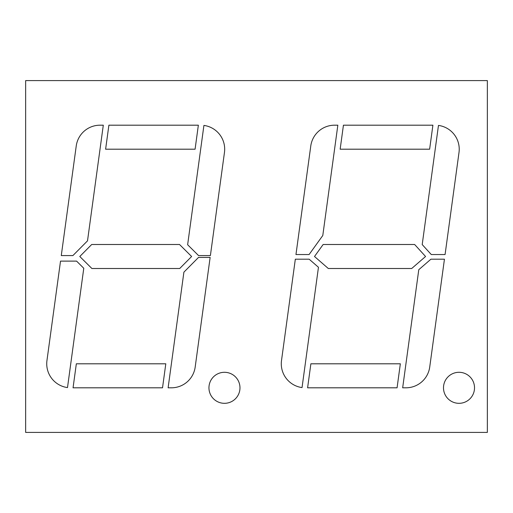 <?xml version="1.0" encoding="UTF-8"?>
<svg xmlns="http://www.w3.org/2000/svg" width="513" height="513" viewBox="0 0 513 513"><rect width="100%" height="100%" fill="white"/><g stroke="black" fill="none" stroke-linecap="round" stroke-linejoin="round"><path stroke-width="0.77" d="M459.007 403.321A15.512 15.512 0 0 1 443.495 387.809A15.512 15.512 0 0 1 459.007 372.297A15.512 15.512 0 0 1 474.519 387.809A15.512 15.512 0 0 1 459.007 403.321M224.463 403.321A15.512 15.512 0 0 1 208.951 387.809A15.512 15.512 0 0 1 224.463 372.297A15.512 15.512 0 0 1 239.975 387.809A15.512 15.512 0 0 1 224.463 403.321M438.468 125.416A24.008 24.008 0 0 1 459.007 152.444L445.079 254.544L431.273 254.544L422.205 244.573L438.468 125.416M281.502 360.556L295.328 259.193L309.166 259.193L318.458 267.279L302.042 387.584A24.008 24.008 0 0 1 281.502 360.556M397.075 387.809L307.601 387.809L310.878 363.8L400.345 363.8L397.075 387.809M72.904 255.577L61.278 255.577L76.238 145.955A24.008 24.008 0 0 1 100.022 125.191L103.299 125.191L87.518 240.841L72.904 255.577M162.525 387.809L73.058 387.809L76.334 363.8L165.802 363.8L162.525 387.809M171.393 387.809L168.117 387.809L183.898 272.159L198.512 257.423L210.138 257.423L195.184 367.045A24.008 24.008 0 0 1 171.393 387.809M487.35 432.408L25.65 432.408L25.65 80.592L487.35 80.592L487.35 432.408M108.891 125.191L198.358 125.191L195.081 149.2L105.614 149.2L108.891 125.191M203.917 125.416A24.008 24.008 0 0 1 224.463 152.444L210.394 255.577L198.563 255.577L187.636 244.739L203.917 125.416M46.952 360.556L60.521 261.117L76.578 261.117L83.779 268.261L67.498 387.584A24.008 24.008 0 0 1 46.952 360.556M179.717 268.504L191.625 256.5L179.524 244.496L91.699 244.496L79.791 256.5L91.891 268.504L179.717 268.504M340.157 149.2L343.434 125.191L432.901 125.191L429.631 149.2L340.157 149.2M310.782 145.955A24.008 24.008 0 0 1 334.566 125.191L337.843 125.191L322.792 235.499L309.089 254.544L295.963 254.544L310.782 145.955M328.307 268.504L314.507 256.5L323.145 244.496L414.645 244.496L425.566 256.5L411.702 268.504L328.307 268.504M405.937 387.809L402.667 387.809L418.781 269.703L430.914 259.193L444.444 259.193L429.727 367.045A24.008 24.008 0 0 1 405.937 387.809"/></g></svg>
